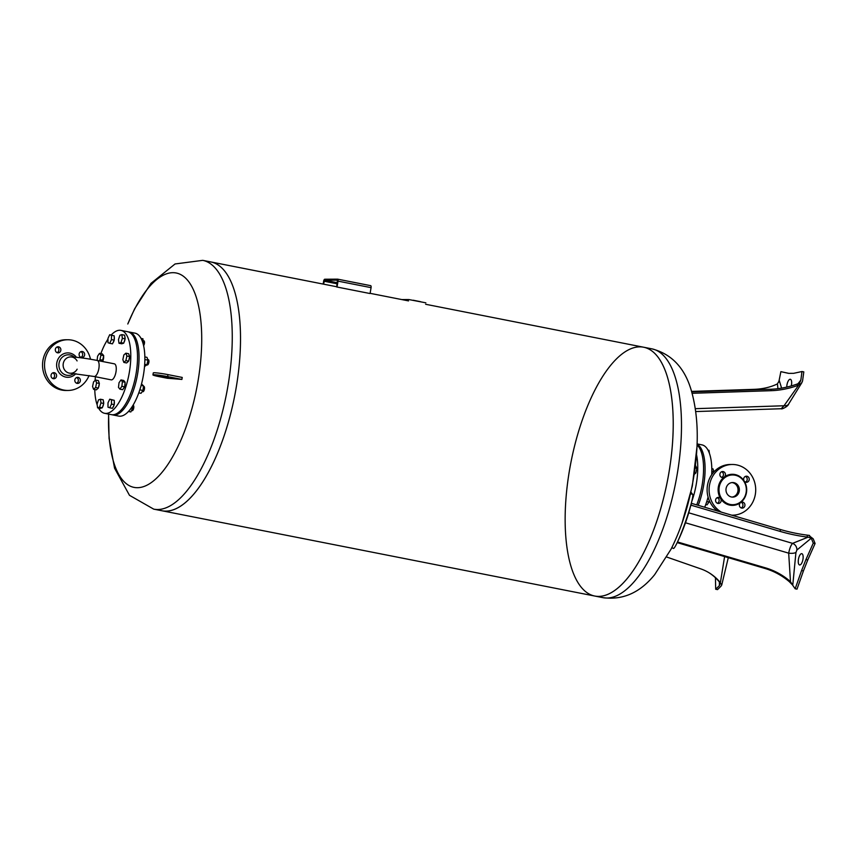 <?xml version="1.0" encoding="UTF-8"?>
<svg xmlns="http://www.w3.org/2000/svg" width="858" height="858" viewBox="0 0 858 858"><rect width="100%" height="100%" fill="white"/><g stroke="black" fill="none" stroke-linecap="round" stroke-linejoin="round"><path stroke-width="1.29" d="M132.926 386.947A3.046 1.18 101.1 0 1 132.4 388.599M128.443 331.907A42.256 16.377 101.1 0 1 129.215 332.014A42.256 16.377 101.1 0 1 137.108 376.641A42.256 16.377 101.1 0 1 112.87 414.94A42.256 16.377 101.1 0 1 112.119 414.746M95.066 380.544A42.256 16.377 101.1 0 1 95.442 376.748M100.869 353.603A42.256 16.377 101.1 0 1 107.969 339.125M111.208 334.995A42.256 16.377 101.1 0 1 120.957 330.384A42.256 16.377 101.1 0 1 128.85 375.01A42.256 16.377 101.1 0 1 104.612 413.309A42.256 16.377 101.1 0 1 98.563 408.043M97.179 404.901A42.256 16.377 101.1 0 1 94.777 389.543M120.957 330.384L127.681 331.714A42.256 16.377 101.1 0 1 135.585 376.34A42.256 16.377 101.1 0 1 111.347 414.639L104.612 413.309M129.215 332.014L135.017 333.151A42.256 16.377 101.1 0 1 142.921 377.788A42.256 16.377 101.1 0 1 118.683 416.087L112.87 414.94M123.863 362.419L126.609 362.966L128.636 361.175L129.644 356.553L128.625 353.721L125.879 353.185L126.887 356.006L125.879 360.628L123.863 362.419L122.855 359.599L123.852 354.976L125.879 353.185M126.887 356.006L129.644 356.553M125.879 360.628L128.636 361.175M129.14 355.148A3.722 1.437 101.1 0 1 129.419 355.931M129.515 357.142A3.722 1.437 101.1 0 1 128.775 360.499M146.857 364.897L147.276 364.972A2.703 1.051 -78.9 0 0 148.831 362.526A2.703 1.051 -78.9 0 0 148.327 359.674L147.769 359.556M144.863 356.928L146.975 357.346L147.984 360.167L146.975 364.789L144.53 366.495M144.691 364.339L146.975 364.789M144.873 359.556L147.984 360.167M119.916 389.157L122.673 389.693L124.624 386.851L125.139 382.239L123.713 380.469L120.967 379.922L122.394 381.692L121.868 386.315L119.916 389.157L118.49 387.387L119.015 382.765L120.967 379.922M122.394 381.692L125.139 382.239M121.868 386.315L124.624 386.851M125.053 383.054A3.722 1.437 101.1 0 1 124.678 386.357M124.335 387.269A3.722 1.437 101.1 0 1 123.455 388.556M142.203 391.58L142.857 391.709A2.703 1.051 -78.9 0 0 144.316 389.671A2.703 1.051 -78.9 0 0 144.187 386.593A2.703 1.051 -78.9 0 0 143.897 386.4L143.436 386.315M141.13 385.392L143.49 385.853L141.516 383.966M138.771 392.867L141.023 393.307L142.975 390.465L143.49 385.853M139.8 389.843L142.975 390.465M109.738 407.786L112.495 408.333L114.243 404.622L114.243 400.332L109.738 399.185L111.486 399.785L111.486 404.086L109.738 407.786L107.99 407.185L107.99 402.885L109.738 399.185M111.486 404.086L114.243 404.622M111.486 399.785L114.243 400.332M114.243 401.405A3.722 1.437 101.1 0 1 114.243 404.215M114.06 404.997A3.722 1.437 101.1 0 1 112.988 407.271M131.51 410.532L132.153 410.66A2.703 1.051 -78.9 0 0 133.827 406.982A2.703 1.051 -78.9 0 0 133.194 405.351L132.969 405.308M131.242 407.979L132.593 408.247L132.582 405.941M128.432 411.465L130.845 411.947L132.593 408.247M97.597 407.861L100.354 408.397L102.306 407.775L103.732 403.474L103.207 399.785L100.45 399.238L100.976 402.928L99.549 407.239L97.597 407.861L97.083 404.172L98.509 399.86L100.45 399.238M99.549 407.239L102.306 407.775M100.976 402.928L103.732 403.474M103.389 401.072A3.722 1.437 101.1 0 1 103.668 403.024M103.593 403.904A3.722 1.437 101.1 0 1 102.595 406.896M93.576 389.307L96.332 389.854L98.348 388.063L99.356 383.44L98.348 380.609L95.592 380.073L96.6 382.893L95.592 387.516L93.576 389.307L92.567 386.486L93.576 381.864L95.592 380.073M96.6 382.893L99.356 383.44M95.592 387.516L98.348 388.063M99.228 384.03A3.722 1.437 101.1 0 1 98.498 387.387M98.852 382.035A3.722 1.437 101.1 0 1 99.131 382.818M102.37 361.475L103.711 355.652L102.284 353.882L99.528 353.335L100.965 355.105L99.614 360.928M97.104 360.435L97.587 356.177L99.528 353.335M100.965 355.105L103.711 355.652M100.44 359.727L103.196 360.263M102.906 360.682A3.722 1.437 101.1 0 1 102.456 361.486M103.625 356.478A3.722 1.437 101.1 0 1 103.25 359.77M109.717 343.307L112.473 343.844L114.211 340.143L114.211 335.843L109.717 334.706L111.465 335.306L111.465 339.596L109.717 343.307L107.969 342.707L107.969 338.406L109.717 334.706M111.465 335.306L114.211 335.843M111.465 339.596L114.211 340.143M114.211 336.926A3.722 1.437 101.1 0 1 114.211 339.725M114.039 340.519A3.722 1.437 101.1 0 1 112.966 342.782M118.994 343.254L121.75 343.79L123.702 343.168L125.129 338.867L124.603 335.178L121.847 334.631L122.372 338.32L120.946 342.632L118.994 343.254L118.479 339.564L119.906 335.253L121.847 334.631M122.372 338.32L125.129 338.867M120.946 342.632L123.702 343.168M124.785 336.465A3.722 1.437 101.1 0 1 125.064 338.417M124.989 339.296A3.722 1.437 101.1 0 1 123.992 342.288M143.608 345.635A2.703 1.051 -78.9 0 0 144.509 342.75A2.703 1.051 -78.9 0 0 143.887 340.808L143.222 340.68M143.104 343.608L142.954 338.792L141.066 338.427M142.718 342.331L143.479 342.481M90.498 359.234A25.354 23.305 89.7 0 0 67.685 339.747A25.354 23.305 89.7 0 0 44.895 360.585A25.354 23.305 89.7 0 0 67.986 390.454A25.354 23.305 89.7 0 0 89.071 375.557M67.685 339.747L65.691 339.757A25.354 23.305 89.7 0 0 42.9 360.596A25.354 23.305 89.7 0 0 65.98 390.465L67.986 390.454M77.081 360.918A8.162 7.508 89.7 0 0 69.294 357.046A8.162 7.508 89.7 0 0 63.245 363.631A8.162 7.508 89.7 0 0 68.05 372.747A8.162 7.508 89.7 0 0 77.134 369.176M57.583 352.81A3.046 2.799 -90.3 0 1 58.065 346.771A3.046 2.799 -90.3 0 1 59.674 352.316A3.046 2.799 -90.3 0 1 57.583 352.81M81.371 357.496A3.046 2.799 -90.3 0 1 81.853 351.458A3.046 2.799 -90.3 0 1 84.663 354.493A3.046 2.799 -90.3 0 1 81.371 357.496M77.091 383.376A3.046 2.799 -90.3 0 1 77.563 377.338A3.046 2.799 -90.3 0 1 80.384 380.362A3.046 2.799 -90.3 0 1 77.091 383.376M53.303 378.689A3.046 2.799 -90.3 0 1 53.786 372.651A3.046 2.799 -90.3 0 1 56.285 377.102A3.046 2.799 -90.3 0 1 53.303 378.689M52.821 378.539A3.046 2.799 89.7 0 0 52.788 372.855M76.598 383.226A3.046 2.799 89.7 0 0 76.566 377.541M80.888 357.357A3.046 2.799 89.7 0 0 80.856 351.673M57.1 352.67A3.046 2.799 89.7 0 0 57.068 346.986M70.581 356.917A8.162 7.508 89.7 0 0 63.127 365.133A8.162 7.508 89.7 0 0 70.678 373.251L94.08 376.48A8.162 3.164 -78.9 0 0 98.874 368.457A8.162 3.164 -78.9 0 0 97.244 360.467C85.972 358.301 77.091 357.121 70.581 356.917M97.244 360.467L114.361 363.835A8.162 3.164 101.1 0 1 116.002 371.825A8.162 3.164 101.1 0 1 111.208 379.858L94.08 376.48M108.591 414.092L109.073 438.47L114.564 468.211L129.472 495.302L153.711 509.137A126.78 49.131 101.1 0 0 226.426 394.24A126.78 49.131 101.1 0 0 202.735 260.349L175.064 263.964L150.987 283.365L134.631 308.805L127.788 324.002A109.256 42.342 101.1 0 1 201.394 327.552A109.256 42.342 101.1 0 1 137.323 487.698A109.256 42.342 101.1 0 1 108.516 421.804L108.623 414.103M167.353 378.26A255.598 18.49 9.4 0 1 181.896 379.429A240.079 220.645 -90.3 0 1 182.228 377.434L167.986 374.624A10.65 0.772 9.4 0 0 153.282 372.908L152.949 374.903A10.65 0.772 -170.6 0 0 159.256 376.673L167.353 378.26M336.701 286.744L210.993 261.98A126.78 49.131 101.1 0 1 234.684 395.87A126.78 49.131 101.1 0 1 161.969 510.767A126.78 49.131 -78.9 0 0 165.83 511.121A126.78 49.131 -78.9 0 0 235.607 390.98A126.78 49.131 -78.9 0 0 210.993 261.98L202.735 260.349M152.949 374.903A10.65 0.772 -170.6 0 1 167.653 376.619L181.896 379.429M158.869 375.74L168.458 377.477L158.869 375.74M401.823 299.581L408.751 299.539L425.858 302.831M420.484 301.662L413.181 300.225M323.552 284.159L324.603 280.223L337.43 280.148L336.668 286.958L369.691 293.468M370.098 293.468L371.064 287.644A2.027 0.783 -78.9 0 0 370.656 285.66A2.027 0.783 -78.9 0 0 370.592 285.65L337.687 279.172M323.166 284.084L323.638 281.22A2.027 0.783 101.1 0 1 324.774 279.225L337.559 279.15A2.027 0.783 101.1 0 1 337.623 279.15A2.027 0.783 101.1 0 1 338.031 281.134L371.064 287.644M337.065 286.958L338.031 281.134M651.951 348.863C671.428 353.957 684.48 367.599 691.098 389.789C698.337 414.714 699.184 443.951 693.639 477.498C689.167 504.107 681.638 528.002 671.042 549.195L654.675 574.635C640.132 592.653 622.887 600.321 602.927 597.651A126.78 49.131 -78.9 0 0 677.423 472.962A126.78 49.131 -78.9 0 0 651.951 348.863L643.693 347.233A126.78 49.131 101.1 0 1 667.385 481.124A126.78 49.131 101.1 0 1 594.669 596.02A126.78 49.131 -78.9 0 0 669.165 471.342A126.78 49.131 -78.9 0 0 643.693 347.233A126.78 49.131 -78.9 0 0 570.978 462.13A126.78 49.131 -78.9 0 0 594.669 596.02L153.711 509.137M698.948 498.477A3.046 1.18 101.1 0 1 698.433 500.128M696.728 504.89A42.256 16.377 -78.9 0 0 703.571 468.704A42.256 16.377 -78.9 0 0 697.039 444.937M711.711 474.678A42.256 16.377 -78.9 0 0 711.829 470.334A42.256 16.377 -78.9 0 0 701.973 444.873L697.071 443.908M704.708 507.239A42.256 16.377 -78.9 0 0 708.086 497.093L708.086 497.104M698.208 505.33A42.256 16.377 -78.9 0 0 705.094 469.004A42.256 16.377 -78.9 0 0 697.061 444.197M691.72 501.619A42.256 16.377 -78.9 0 0 697.758 467.556A42.256 16.377 -78.9 0 0 696.514 454.665M705.716 504.579L707.056 504.847L708.998 502.005L709.191 500.311M708.998 502.005L706.756 501.555M692.374 494.208L690.701 493.672M692.395 494.004L691.012 492.288M713.985 471.825L713.009 468.876L711.808 468.64M714.017 471.696L711.818 471.267M694.358 474.302L695.881 472.94L694.594 472.694M695.881 472.94L696.889 468.329L695.516 465.433M696.889 468.329L695.216 467.996M709.405 453.281L708.976 450.321L708.022 450.139M745.452 482.078A3.046 2.799 89.7 0 0 745.42 476.394M744.143 480.973A3.046 2.799 -90.3 0 1 746.417 476.19A3.046 2.799 -90.3 0 1 749.238 479.214A3.046 2.799 -90.3 0 1 744.143 480.973A15.551 14.296 -90.3 0 1 746.471 492.599A15.551 14.296 -90.3 0 1 740.561 502.606A3.046 2.799 -90.3 0 1 744.948 505.094A3.046 2.799 -90.3 0 1 739.489 506.027A3.046 2.799 -90.3 0 1 740.561 502.606A15.551 14.296 -90.3 0 1 720.666 498.691A3.046 2.799 -90.3 0 1 718.382 503.464A3.046 2.799 -90.3 0 1 715.572 500.439A3.046 2.799 -90.3 0 1 720.666 498.691A15.551 14.296 -90.3 0 1 724.249 477.048A3.046 2.799 -90.3 0 1 719.862 474.56A3.046 2.799 -90.3 0 1 725.321 473.637A3.046 2.799 -90.3 0 1 724.249 477.048A15.551 14.296 -90.3 0 1 744.143 480.973M721.675 477.391A3.046 2.799 89.7 0 0 721.642 471.707M717.385 503.271A3.046 2.799 89.7 0 0 717.352 497.586M741.173 507.957A3.046 2.799 89.7 0 0 741.14 502.273M721.331 512.129A25.354 23.305 -90.3 0 1 709.791 483.665A25.354 23.305 -90.3 0 1 732.26 464.478A25.354 23.305 -90.3 0 1 755.34 494.347A25.354 23.305 -90.3 0 1 732.55 515.186A25.354 23.305 -90.3 0 1 731.681 515.175M717.642 511.046A25.354 23.305 -90.3 0 1 708.054 482.646A25.354 23.305 -90.3 0 1 730.255 464.489L732.26 464.478M731.96 482.582A7.282 6.692 -90.3 0 1 737.923 491.13A7.282 6.692 -90.3 0 1 732.046 497.082M739.264 491.13A7.282 6.692 -90.3 0 1 732.711 497.114A7.282 6.692 -90.3 0 1 725.975 489.864A7.282 6.692 -90.3 0 1 732.625 482.539A7.282 6.692 -90.3 0 1 739.264 491.13M746.128 492.481A14.876 13.674 -90.3 0 1 723.841 501.179A14.876 13.674 -90.3 0 1 728.045 475.825A14.876 13.674 -90.3 0 1 746.128 492.481M691.591 391.398L753.85 389.35A62.173 40.83 -160 0 0 776.747 384.212A6.757 4.44 20 0 0 777.445 383.805A60.221 39.554 -160 0 1 777.455 383.869L777.927 388.685M691.73 391.859L770.709 389.253L771.321 390.68L692.138 393.296M788.695 403.968A8.119 4.794 -150.9 0 1 788.684 403.979A8.119 4.794 -150.9 0 1 784.019 405.759L798.659 385.156A49.796 32.014 157 0 0 798.701 385.081L800.846 380.169L798.026 383.676A6.757 4.344 -23 0 1 797.028 384.094A62.173 39.972 -23 0 1 770.709 389.253M797.028 384.094L797.64 385.521A6.757 4.344 157 0 0 798.701 385.081M797.64 385.521A62.173 39.972 -23 0 1 771.321 390.68M695.355 408.676L784.019 405.759L781.209 408.74L695.752 411.561M777.445 383.805L778.957 381.242L780.877 371.653L788.599 373.359L793.661 373.327L801.973 371.525L803.807 371.889L802.541 381.059L801.308 383.472L799.463 384.631M779.139 380.298L778.667 382.11M780.877 371.653L788.792 373.359M801.973 371.525L800.9 379.74L799.055 382.979M781.617 388.138L779.161 380.233M801.962 382.518L788.684 403.979C788.191 406.413 781.541 409.641 781.209 408.74M791.269 385.939A5.749 2.231 -78.9 0 0 791.301 380.309A5.749 2.231 -78.9 0 0 788.545 380.48A5.749 2.231 -78.9 0 0 786.765 387.097M666.784 557.057L700.707 568.854A62.173 52.081 121.6 0 1 709.319 572.93A62.173 52.081 121.6 0 1 719.798 581.938L718.854 581.349A6.757 5.663 -58.4 0 1 719.39 582.11L719.401 585.531L720.366 582.743A6.757 5.663 121.6 0 0 719.798 581.938M720.366 582.743A49.796 41.71 121.6 0 0 720.388 582.636L724.602 556.585M718.854 581.349A62.173 52.081 121.6 0 0 708.847 572.64M720.677 583.44L721.75 584.695L721.042 586.153L717.524 589.607L715.69 589.242L715.443 577.766M719.444 585.553L715.69 589.242M719.712 584.759L719.841 583.655M691.205 503.721A200.783 70.646 -168.1 0 0 691.398 503.324L780.458 529.525L780.072 531.381A62.173 21.879 11.9 0 0 807.099 537.044A6.757 2.381 -168.1 0 0 808.129 537.14A60.221 21.182 11.9 0 1 808.086 537.162L792.567 543.361C790.904 545.195 789.617 548.455 788.684 553.153L790.475 581.606A60.221 54.987 44.5 0 1 790.475 581.692A6.757 6.178 44.5 0 0 789.703 580.941A62.173 56.767 44.5 0 0 765.604 567.889L765.025 568.479L677.187 542.631M808.129 537.14L811.239 538.159L813.266 543.114L815.1 543.479L813.202 538.824L808.59 535.285A6.757 2.381 11.9 0 1 807.496 535.178A62.173 21.879 11.9 0 1 780.458 529.525M691.398 503.324A198.863 181.585 -135.5 0 1 691.044 505.19L780.072 531.381M691.044 505.19A200.815 70.656 11.9 0 1 690.615 506.059M677.509 541.966L765.604 567.889M789.703 580.941L789.124 581.531A6.757 6.178 -135.5 0 1 789.939 582.335L792.653 585.102L790.475 581.692M789.124 581.531A62.173 56.767 44.5 0 0 765.025 568.479M803.42 570.913L797.007 589.146L795.162 588.781L801.587 570.559L803.42 570.913L807.764 559.952L805.93 559.598L801.587 570.559M811.239 538.159L809.384 535.349M685.478 522.779L788.684 553.153A6.081 1.931 -176.9 0 0 795.934 552.466L796.9 550.021A6.081 5.309 59.7 0 0 792.567 543.361L688.727 512.805M795.162 588.781L792.749 585.317L795.934 552.466M796.9 550.021L811.228 538.234M813.266 543.114L805.93 559.598M807.764 559.952L815.1 543.479M799.206 556.499A5.749 2.231 -78.9 0 0 798.412 563.223A5.749 2.231 -78.9 0 0 800.889 564.36A5.749 2.231 -78.9 0 0 802.788 554.729A5.749 2.231 -78.9 0 0 799.206 556.499M690.658 493.876L692.513 494.24A28.743 2.52 109.4 0 1 692.02 500.332A28.743 2.52 109.4 0 1 681.349 532.915A28.743 2.52 109.4 0 1 676.823 543.371A28.743 2.52 109.4 0 1 673.38 548.434L671.835 547.619M74.303 357.089A10.307 9.47 89.7 0 0 59.041 363.256A10.307 9.47 89.7 0 0 63.32 373.82A10.307 9.47 89.7 0 0 73.917 373.445M76.437 357.282A12.205 11.218 89.7 0 0 64.961 353.303A12.205 11.218 89.7 0 0 56.8 362.923A12.205 11.218 89.7 0 0 62.698 375.943A12.205 11.218 89.7 0 0 75.858 373.638M167.653 376.619L167.986 374.624M337.194 283.816L324.034 281.22M324.603 280.223L337.366 282.732M807.496 535.178L807.099 537.044M370.656 285.66L337.623 279.15M643.693 347.233L425.622 304.268M408.526 300.901L370.12 293.329M681.928 523.509L692.331 486.025L696.921 447.393M602.927 597.651L594.669 596.02M732.55 515.186L731.735 515.186M716.741 497.951L718.082 498.026M721.696 585.156L728.292 557.668M676.823 543.371A200.826 200.826 0 0 0 692.02 500.332"/></g></svg>
